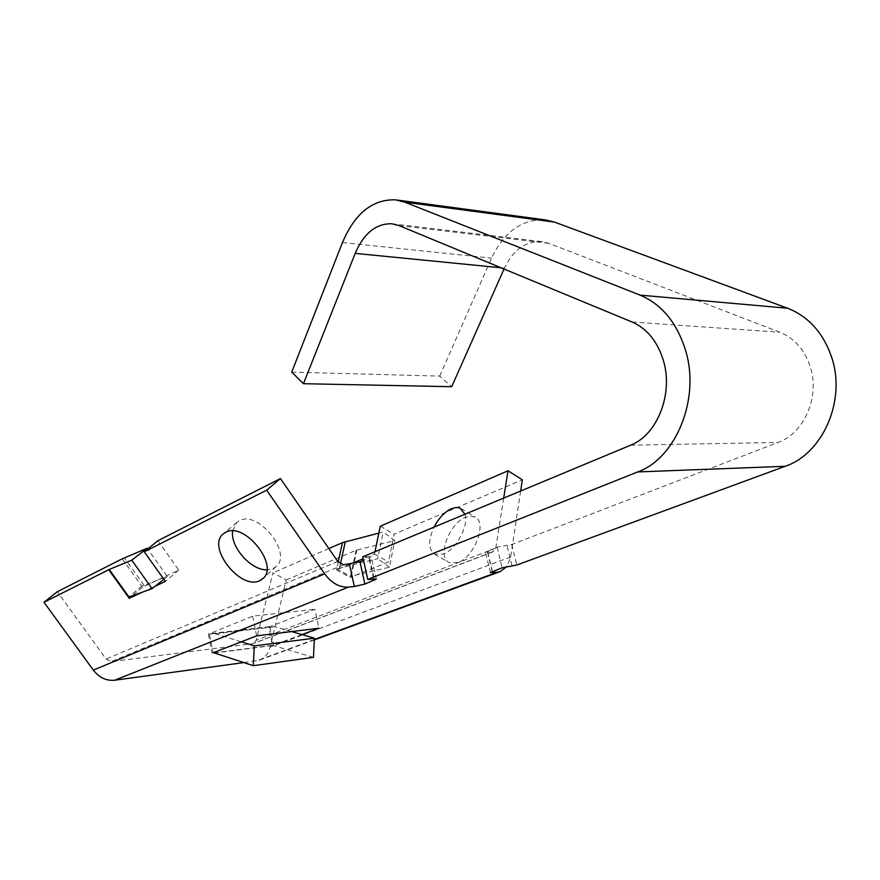 <?xml version="1.0" encoding="UTF-8"?>
<svg xmlns="http://www.w3.org/2000/svg" width="880" height="880" viewBox="0 0 880 880"><rect width="100%" height="100%" fill="white"/><g stroke="black" fill="none" stroke-linecap="round" stroke-linejoin="round"><path stroke-width="0.66" stroke-dasharray="4.4 3.3" d="M457.93 562.551L448.987 562.507C436.733 556.864 449.427 523.017 465.773 517.176L470.932 516.021L475.277 517.121C487.454 522.632 474.419 557.205 457.93 562.551M465.003 514.217C468.952 525.822 455.983 549.791 443.366 554.147L434.489 554.169C428.307 549.274 428.164 540.254 434.038 527.12M232.65 530.959L236.83 522.401L239.36 520.718C257.939 509.795 292.798 553.267 276.177 566.533L272.888 568.689L266.86 569.833M504.031 269.016L504.438 268.114C513.227 249.898 525.591 241.054 541.53 241.571L548.746 243.309L779.856 332.233C794.563 338.283 804.749 349.932 810.392 367.18C820.05 396.957 804.001 433.411 778.184 442.42L511.753 544.489L497.112 547.173L485.485 552.112L492.393 551.903L252.802 643.687L111.408 661.584L106.095 659.043L57.31 591.734M313.467 657.338L272.635 645.37L302.005 634.59M243.87 662.585L259.204 660.187C264.726 658.064 268.345 653.73 270.05 647.174L286.264 579.887L272.932 572.825L256.278 640.288L252.802 643.687M291.654 631.576L275.055 626.747L268.884 627L314.875 609.268L318.901 628.243M241.263 641.839L215.479 633.809L208.351 634.161L252.659 616.187L314.875 609.268M362.758 556.831L371.283 556.655L363.539 560.351M291.709 372.13L439.703 376.09L451.693 386.705M439.703 376.09L491.546 258.126C504.152 231.66 522.071 218.922 545.314 219.89M252.659 616.187L256.641 635.866M208.351 634.161L212.047 653.18M214.159 652.905L272.635 645.37L268.884 627L209.407 634.04L213.059 652.784M157.894 540.716L178.739 570.075L142.527 587.18L141.757 586.102L128.458 597.234M142.527 587.18L132.154 595.87M142.373 592.163L155.188 586.168M178.739 570.075L165.352 581.416M122.243 558.8L141.757 586.102L167.31 576.51L147.73 548.977M163.834 579.282L167.31 576.51M511.753 544.489L516.802 565.037M520.652 491.018L510.653 556.963L507.056 566.368M503.679 498.091L495.759 548.141L492.393 551.903M269.874 626.879L273.636 645.238M350.053 564.223L336.457 569.866L336.688 568.832L350.537 576.389L350.317 577.423L388.542 561.946L394.13 534.16L522.346 479.82M336.457 569.866L350.317 577.423M328.834 548.559L272.932 572.825M286.264 579.887L356.169 550.253L394.735 540.595L383.218 531.993L378.851 533.115M380.281 526.218L394.13 534.16M374.99 551.727L374.506 554.07L363.187 558.767M374.506 554.07L388.542 561.946M338.184 562.034L336.688 568.832L377.729 558.69L383.218 531.993M356.169 550.253L350.537 576.389L389.411 567.182L394.735 540.595M389.411 567.182L377.729 558.69M630.542 445.214L778.184 442.42M314.325 639.529L256.267 660.891M343.662 564.784L111.408 661.584M632.148 322.025L779.856 332.233M399.025 225.577L548.746 243.309M501.017 267.773L504.438 268.114M342.463 242.561L491.546 258.126M369.523 557.865L374.198 578.831M373.593 578.886L368.577 556.347M214.632 653.015L274.186 645.326M215.479 633.809L275.055 626.747M337.755 561.462L106.095 659.043M143.935 585.178L124.366 557.799M487.531 552.332L492.162 571.483M492.382 571.406L487.432 550.902M497.112 547.173L502.128 567.798M511.94 565.51L506.902 544.885M510.653 556.963L270.05 647.174M495.759 548.141L256.278 640.288M339.537 567.919L340.406 563.981M351.252 576.169L356.873 550.022M434.489 554.169L448.987 562.507M276.177 566.533L262.977 578.545M391.864 223.762L541.53 241.571M395.593 199.848L396.902 200.024M376.288 579.106L371.283 556.655M213.598 652.916L273.13 645.238M211.552 633.457L271.062 626.439M236.83 522.401L223.223 533.951M490.413 572.539L485.485 552.112M314.314 639.925L259.204 660.187M493.229 551.727L253.616 643.489M460.955 508.508L475.277 517.121"/><path stroke-width="1.32" d="M434.038 527.12C438.79 518.045 444.609 511.885 451.517 508.64L455.961 507.474L459.844 507.969L465.003 514.217M225.742 532.279C244.299 521.433 279.554 565.334 262.977 578.545L259.699 580.69C240.482 590.513 206.382 546.953 223.223 533.951L225.742 532.279M367.774 579.447L362.758 556.831L630.542 445.214C656.975 435.215 673.475 394.317 663.52 360.976C657.679 341.671 647.218 328.691 632.148 322.025L399.025 225.577L391.864 223.762C376.068 223.399 363.836 233.277 355.19 253.374L303.457 383.702L291.709 372.13L342.463 242.561C354.838 213.378 372.548 199.133 395.593 199.848L404.756 202.158L640.035 295.119C661.859 304.315 677.072 322.872 685.685 350.779C700.37 399.091 675.851 458.359 637.725 471.933L367.774 579.447L376.288 579.106L364.881 584.067L359.964 561.825L343.662 564.784L337.755 561.462L280.445 478.555L157.894 540.716L144.265 551.793L266.662 490.182L324.72 573.881C331.606 583.198 339.548 587.609 348.535 587.103L114.741 680.218L243.87 662.585M396.902 200.024L545.314 219.89L554.543 222.112L787.589 308.231C808.841 316.624 823.625 333.267 831.941 358.171C846.109 401.247 822.371 454.003 785.169 466.301L516.802 565.037L502.128 567.798L490.413 572.539L497.31 572.209L314.325 639.529M213.059 652.784L256.641 635.866L318.901 628.243L302.005 634.59M349.459 564.289L354.343 586.52L364.881 584.067M354.343 586.52L348.535 587.103M108.702 569.701L128.458 597.234L128.997 597.014L109.23 569.459L44 602.272L93.324 670.109C99.209 677.655 106.348 681.021 114.741 680.218M363.539 560.351L359.964 561.825M303.457 383.702L451.693 386.705L504.031 269.016M253.352 665.687L254.254 645.876L314.391 638.187L313.467 657.338L253.352 665.687L214.159 652.905M314.391 638.187L291.654 631.576M254.254 645.876L241.263 641.839M128.458 597.234L129.228 598.312L142.373 592.163M132.154 595.87L129.228 598.312M147.73 548.977L147.191 548.229L122.243 558.8L57.31 591.734L44 602.272M155.188 586.168L165.352 581.416L144.265 551.793M266.662 490.182L280.445 478.555M266.86 569.833C250.932 570.405 230.054 546.689 232.65 530.959M109.23 569.459L131.747 560.186L147.191 548.229M128.997 597.014L152.075 588.654L131.747 560.186M152.075 588.654L163.834 579.282M507.056 566.368L500.313 571.549L497.31 572.209M338.184 562.034L342.485 542.63L328.834 548.559M342.485 542.63L378.851 533.115M374.99 551.727L380.281 526.218L508.002 470.778L522.346 479.82L520.652 491.018M363.187 558.767L350.053 564.223M508.002 470.778L503.679 498.091M640.035 295.119L787.589 308.231M637.725 471.933L785.169 466.301M355.19 253.374L501.017 267.773M404.756 202.158L554.543 222.112M374.198 578.831L374.517 580.25M324.72 573.881L93.324 670.109M492.162 571.483L492.448 572.693M340.406 563.981L345.323 541.673M500.313 571.549L314.314 639.925"/></g></svg>

